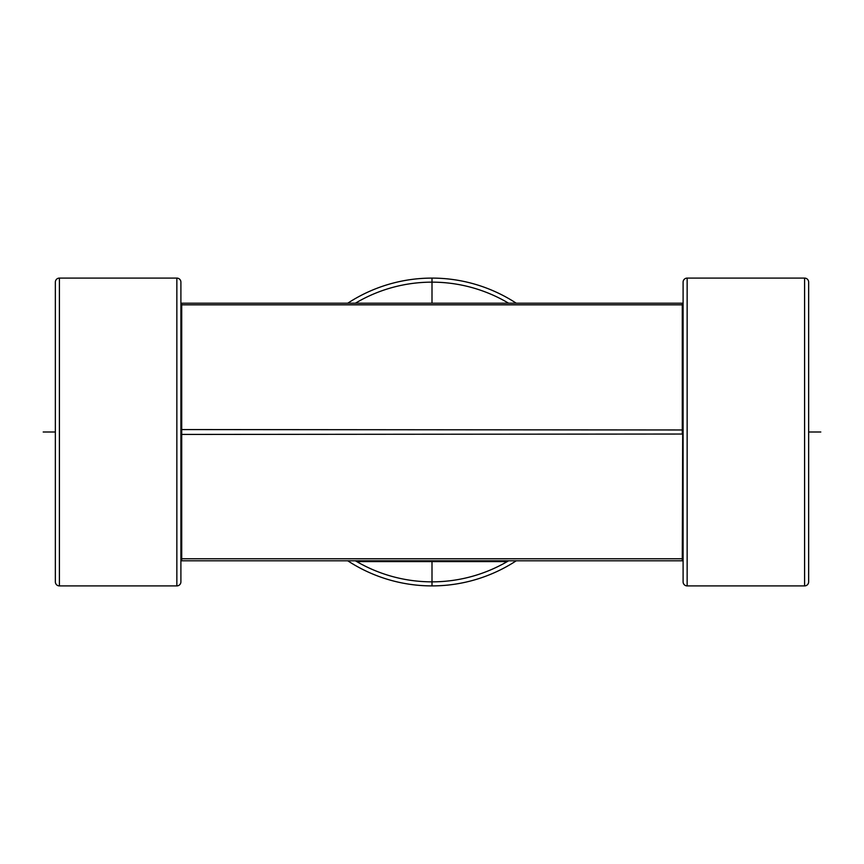 <?xml version="1.0" encoding="UTF-8"?>
<svg xmlns="http://www.w3.org/2000/svg" width="864" height="864" viewBox="0 0 864 864"><rect width="100%" height="100%" fill="white"/><g stroke="black" fill="none" stroke-linecap="round" stroke-linejoin="round"><path stroke-width="1.3" d="M682.29 305.24L682.29 303.21A0.81 0.81 0 0 0 683.1 302.4A0.81 0.81 0 0 1 682.29 303.21L181.71 303.21A0.81 0.81 0 0 1 180.9 302.4L180.9 304.83L180.9 302.4M180.9 336.83L180.9 339.412M804.6 278.1A4.05 4.05 0 0 1 808.65 282.15L808.65 581.85A4.05 4.05 0 0 1 804.6 585.9L687.15 585.9L687.15 278.1L804.6 278.1L804.6 585.9M687.15 278.1A4.05 4.05 0 0 0 683.1 282.15L683.1 581.85A4.05 4.05 0 0 0 687.15 585.9M683.1 282.15L683.1 336.83M683.1 527.17L683.1 581.85M180.9 304.83L683.1 304.83L682.29 558.76M59.4 278.1L176.85 278.1A4.05 4.05 0 0 1 180.9 282.15L180.9 581.85A4.05 4.05 0 0 1 176.85 585.9L59.4 585.9L59.4 278.1A4.05 4.05 0 0 0 55.35 282.15L55.35 581.85A4.05 4.05 0 0 0 59.4 585.9M180.9 434.43L180.9 429.57L682.29 429.97L682.29 434.03L180.9 434.43L180.9 561.6L180.9 559.17L181.71 558.77L682.29 558.77L682.29 560.79A0.81 0.81 0 0 1 683.1 561.6A0.81 0.81 0 0 0 682.29 560.79A0.81 0.81 0 0 1 683.1 561.6M181.71 558.76L181.71 560.79A0.81 0.81 0 0 0 180.9 561.6A0.81 0.81 0 0 1 181.71 560.79L682.29 560.79M432 278.1A153.9 153.9 0 0 0 347.749 303.21A153.9 153.9 0 0 1 516.251 303.21A153.9 153.9 0 0 0 432 278.1L432 303.21M432 585.9A153.9 153.9 0 0 1 347.749 560.79A153.9 153.9 0 0 0 516.251 560.79A153.9 153.9 0 0 1 432 585.9L432 560.79M43.2 432L55.35 432L43.2 432M808.65 432L820.8 432L808.65 432M508.604 303.21A149.85 149.85 0 0 0 355.396 303.21M355.396 560.79A149.85 149.85 0 0 0 508.604 560.79M506.704 560.79A4.86 4.86 0 0 1 504.014 561.6L359.986 561.6A4.86 4.86 0 0 1 357.296 560.79M176.85 278.1L176.85 585.9M682.29 558.77L683.1 559.17M181.71 558.77L181.71 305.24M682.29 305.23L682.29 429.97L683.1 429.57M181.71 305.23L181.71 303.21M682.29 303.21A0.81 0.81 0 0 0 683.1 302.4M181.71 560.79A0.81 0.81 0 0 0 180.9 561.6M504.014 560.79L504.014 561.6M359.986 560.79L359.986 561.6"/></g></svg>
